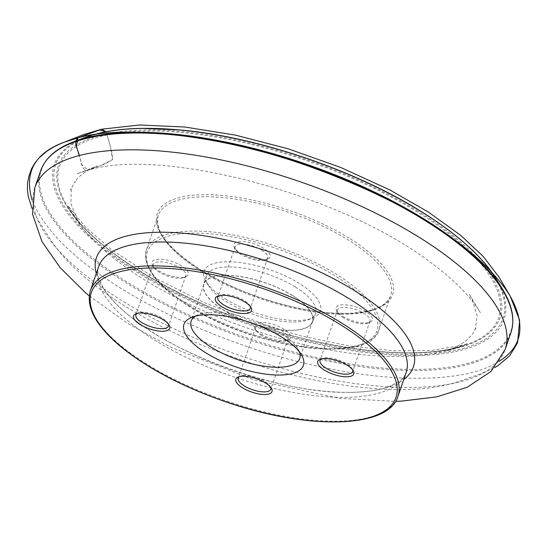 <?xml version="1.0" encoding="UTF-8"?>
<svg xmlns="http://www.w3.org/2000/svg" width="547" height="547" viewBox="0 0 547 547"><rect width="100%" height="100%" fill="white"/><g stroke="black" fill="none" stroke-linecap="round" stroke-linejoin="round"><path stroke-width="0.41" stroke-dasharray="2.73 2.05" d="M342.894 316.337A19.131 7.077 -161 0 0 369.963 322.251A19.131 7.077 -161 0 0 356.589 307.188A19.131 7.077 -161 0 0 336.774 310.826A19.131 7.077 -161 0 0 342.894 316.337M158.76 270.813A19.131 7.077 -161 0 0 185.83 276.72A19.131 7.077 -161 0 0 172.455 261.657A19.131 7.077 -161 0 0 152.64 265.295A19.131 7.077 -161 0 0 158.76 270.813M261.063 334.039A19.131 7.077 -161 0 0 288.132 339.954A19.131 7.077 -161 0 0 274.758 324.891A19.131 7.077 -161 0 0 254.943 328.521A19.131 7.077 -161 0 0 261.063 334.039M240.591 253.111A19.131 7.077 -161 0 0 267.661 259.025A19.131 7.077 -161 0 0 254.287 243.962A19.131 7.077 -161 0 0 234.472 247.593A19.131 7.077 -161 0 0 240.591 253.111M225.596 299.031A61.51 22.742 -161 0 0 312.624 318.039A61.51 22.742 -161 0 0 269.623 269.609A61.51 22.742 -161 0 0 205.918 281.302A61.51 22.742 -161 0 0 225.596 299.031M295.401 287.045A57.681 21.326 19 0 1 315.598 313.253A57.681 21.326 19 0 1 308.33 319.728A57.681 21.326 19 0 1 226.718 301.903A57.681 21.326 19 0 1 208.263 285.267A57.681 21.326 19 0 1 206.527 275.695A57.681 21.326 19 0 1 240.427 267.695A57.681 21.326 19 0 1 295.401 287.045M292.508 295.448A57.681 21.326 19 0 1 312.706 321.657A57.681 21.326 19 0 1 251.223 323.045A57.681 21.326 19 0 1 203.628 284.098A57.681 21.326 19 0 1 237.535 276.098A57.681 21.326 19 0 1 292.508 295.448M246.834 321.349A57.408 21.224 19 0 1 203.887 284.187A57.408 21.224 19 0 1 237.63 276.228A57.408 21.224 19 0 1 292.344 295.483A57.408 21.224 19 0 1 312.446 321.568A57.408 21.224 19 0 1 255.729 324.412M195.546 316.111A57.408 21.224 19 0 1 198.39 314.716A57.408 21.224 19 0 1 279.613 332.46A57.408 21.224 19 0 1 297.985 349.013A57.408 21.224 19 0 1 299.366 351.865M179.826 267.811A17.217 6.366 19 0 1 185.857 275.633A17.217 6.366 19 0 1 183.683 277.568A17.217 6.366 19 0 1 159.321 272.249A17.217 6.366 19 0 1 153.816 267.285A17.217 6.366 19 0 1 153.297 264.42A17.217 6.366 19 0 1 163.416 262.034A17.217 6.366 19 0 1 179.826 267.811M168.421 324.145A17.217 6.366 -161 0 0 167.97 323.195A17.217 6.366 -161 0 0 162.466 318.231A17.217 6.366 -161 0 0 138.104 312.911A17.217 6.366 -161 0 0 137.167 313.383M261.657 250.109A17.217 6.366 19 0 1 267.681 257.938A17.217 6.366 19 0 1 265.514 259.866A17.217 6.366 19 0 1 241.152 254.546A17.217 6.366 19 0 1 235.641 249.582A17.217 6.366 19 0 1 235.121 246.724A17.217 6.366 19 0 1 245.247 244.338A17.217 6.366 19 0 1 261.657 250.109M250.252 306.443A17.217 6.366 -161 0 0 249.801 305.5A17.217 6.366 -161 0 0 244.297 300.535A17.217 6.366 -161 0 0 219.935 295.209A17.217 6.366 -161 0 0 218.998 295.681M343.454 317.773A17.217 6.366 19 0 1 337.943 312.809A17.217 6.366 19 0 1 337.424 309.951A17.217 6.366 19 0 1 355.782 309.54A17.217 6.366 19 0 1 369.984 321.164A17.217 6.366 19 0 1 367.816 323.092A17.217 6.366 19 0 1 343.454 317.773M352.555 369.669A17.217 6.366 -161 0 0 352.104 368.726A17.217 6.366 -161 0 0 346.6 363.762A17.217 6.366 -161 0 0 322.238 358.442A17.217 6.366 -161 0 0 321.301 358.907M261.623 335.475A17.217 6.366 19 0 1 256.119 330.511A17.217 6.366 19 0 1 255.599 327.653A17.217 6.366 19 0 1 273.951 327.236A17.217 6.366 19 0 1 288.16 338.86A17.217 6.366 19 0 1 285.985 340.795A17.217 6.366 19 0 1 261.623 335.475M270.724 387.372A17.217 6.366 -161 0 0 270.273 386.428A17.217 6.366 -161 0 0 264.769 381.464A17.217 6.366 -161 0 0 240.406 376.138A17.217 6.366 -161 0 0 239.47 376.609M106.063 131.745L111.472 150.145L112.764 159.327L105.14 163.915L87.841 170.267L81.893 164.756L79.192 155.56C81.64 160.579 80.648 169.816 87.294 170.459C161.556 146.719 341.499 194.417 430.427 262.28C454.099 279.722 470.755 296.563 480.403 312.788L469.23 294.026L472.266 299.667L477.087 315.763L475.316 329.581L476.15 327.455L472.861 333.458C471.186 336.145 470.194 336.316 467.883 339.031C462.543 343.865 455.343 347.796 446.284 350.839L468.013 343.42L461.647 345.389L431.139 350.49L394.025 350.839L349.068 345.95L300.727 335.851L251.36 321.041L203.395 302.252L153.358 277.11L111.403 249.603L85.667 227.265L67.849 205.631L80.402 224.851L78.467 221.795L70.919 203.682L71.26 188.045L70.618 190.233L74.652 181.836C75.541 179.963 74.611 184.777 76.553 179.56C81.305 174.049 88.217 169.515 97.298 165.96L76.949 173.864L85.086 171.04C86.898 170.404 82.87 172.093 87.294 170.459L100.409 165.652L112.627 159.601L110.159 145.687L106.063 131.745M499.466 361.157C479.828 373.909 447.781 379.529 403.33 378.025C355.119 376.274 291.551 362.914 234.328 342.08C184.38 323.598 143.102 303.441 110.487 281.623C69.667 255.046 43.548 227.921 32.143 200.25M90.405 290.607A162.616 60.129 -161 0 0 224.591 400.404A162.616 60.129 -161 0 0 397.922 396.493M96.279 273.562A167.614 61.975 -161 0 0 132.251 318.074C118.248 307.017 108.47 296.727 102.932 287.202L98.788 277.903C97.564 273.356 97.51 269.637 98.624 266.745A162.616 60.129 -161 0 0 232.803 376.534A162.616 60.129 -161 0 0 406.134 372.623C405.231 375.591 402.9 378.49 399.139 381.321L390.148 386.1C379.919 390.196 365.881 392.288 348.036 392.37A167.614 61.975 -161 0 0 403.789 379.447M132.251 318.074A167.614 61.975 -161 0 0 348.036 392.37C285.213 393.553 182.589 358.661 132.251 318.074M34.837 187.648A248.68 91.951 -161 0 0 240.03 355.55A248.68 91.951 -161 0 0 505.1 349.574M40.622 170.842A248.68 91.951 -161 0 0 245.822 338.743A248.68 91.951 -161 0 0 510.884 332.767M74.194 141.584A248.215 91.78 -161 0 0 246.205 337.615A248.215 91.78 -161 0 0 502.447 289.048M85.886 137.215L85.551 137.345A237.829 87.937 -161 0 0 250.512 325.116A237.829 87.937 -161 0 0 496.108 278.71M420.137 211.053A236.557 87.465 -161 0 0 56.389 162.5A236.557 87.465 -161 0 0 361.362 350.989A236.557 87.465 -161 0 0 420.137 211.053M418.318 211.443A233.507 86.337 -161 0 0 59.267 163.519A233.507 86.337 -161 0 0 360.302 349.581A233.507 86.337 -161 0 0 418.318 211.443M417.429 212.038A232.256 85.879 -161 0 0 153.57 131.013A232.256 85.879 -161 0 0 68.334 207.785A232.256 85.879 -161 0 0 251.189 323.147A232.256 85.879 -161 0 0 466.304 344.815A232.256 85.879 -161 0 0 417.429 212.038M349.054 238.102A124.456 46.016 -161 0 0 182.315 196.872A124.456 46.016 -161 0 0 200.858 270.156A124.456 46.016 -161 0 0 367.591 311.387A124.456 46.016 -161 0 0 349.054 238.102M201.31 271.305A122.918 45.449 19 0 1 158.268 215.456A122.918 45.449 19 0 1 289.288 212.503A122.918 45.449 19 0 1 390.708 295.489A122.918 45.449 19 0 1 318.463 312.535A122.918 45.449 19 0 1 201.31 271.305M189.501 305.595A122.918 45.449 19 0 1 146.459 249.747A122.918 45.449 19 0 1 277.479 246.793A122.918 45.449 19 0 1 378.907 329.786A122.918 45.449 19 0 1 306.655 346.825A122.918 45.449 19 0 1 189.501 305.595M189.946 306.744A121.386 44.881 19 0 1 220.106 234.936A121.386 44.881 19 0 1 376.603 331.66A121.386 44.881 19 0 1 189.946 306.744M31.979 208.318L37.88 219.826L51.288 240.625C59.979 254.116 72.956 267.798 90.228 281.657C110.05 297.527 133.94 312.556 161.891 326.757C193.07 342.504 226.239 355.735 261.391 366.442C329.226 387.167 397.081 394.661 440.834 386.114L450.496 383.953L459.569 381.177L479.651 374.223L494.666 367.57M89.243 295.865L127.287 323.14L171.163 347.413L253.904 379.823L339.181 398.312L395.597 401.354M68.334 207.785C98.809 258.581 213.61 320.241 319.694 342.265C382.599 355.434 431.467 356.282 466.304 344.815L451.378 349.82L423.508 355.208C389.02 358.716 349.253 355.201 304.214 344.665C253.063 332.432 205.651 314.238 161.974 290.081C127.772 271.038 101.352 250.444 82.713 228.304L74.665 217.562L68.334 207.785M158.268 215.456L146.459 249.747C142.391 267.018 156.77 286.006 189.604 306.703C255.497 349.123 370.483 364.917 378.907 329.786L390.708 295.489C386.941 305.964 373.3 311.893 349.793 313.267C334.388 313.882 316.884 312.111 297.281 307.954C261.774 300.064 229.747 287.476 201.2 270.197C168.394 248.919 154.083 230.67 158.268 215.456M206.527 275.695L203.628 284.098M315.598 313.253L312.706 321.657M203.887 284.187L191.156 321.164M312.446 321.568L299.715 358.545M198.39 314.716L191.949 317.246M297.985 349.013L301.5 354.969M153.297 264.42L135.936 314.846M185.857 275.633L168.497 326.053M235.121 246.724L217.761 297.144M267.681 257.938L250.321 308.358M337.424 309.951L320.063 360.37M369.984 321.164L352.624 371.584M255.599 327.653L238.239 378.073M288.16 338.86L270.799 389.286M138.104 312.911L135.957 313.752M167.97 323.195L169.146 325.185M240.406 376.138L238.26 376.986M270.273 386.428L271.449 388.411M219.935 295.209L217.788 296.057M249.801 305.5L250.977 307.482M322.238 358.442L320.091 359.283M352.104 368.726L353.28 370.709M308.33 319.728L312.624 318.039M208.263 285.267L205.918 281.302M367.816 323.092L369.963 322.251M337.943 312.809L336.774 310.826M183.683 277.568L185.83 276.72M153.816 267.285L152.64 265.295M285.985 340.795L288.132 339.954M256.119 330.511L254.943 328.521M265.514 259.866L267.661 259.025M235.641 249.582L234.472 247.593"/><path stroke-width="0.82" d="M281.295 336.761A63.144 23.35 -161 0 0 191.949 317.246A63.144 23.35 -161 0 0 236.099 366.969A63.144 23.35 -161 0 0 301.5 354.969A63.144 23.35 -161 0 0 281.295 336.761M163.027 319.667A19.131 7.077 -161 0 0 135.957 313.752A19.131 7.077 -161 0 0 149.331 328.815A19.131 7.077 -161 0 0 169.146 325.185A19.131 7.077 -161 0 0 163.027 319.667M265.329 382.893A19.131 7.077 -161 0 0 238.26 376.986A19.131 7.077 -161 0 0 251.634 392.049A19.131 7.077 -161 0 0 271.449 388.411A19.131 7.077 -161 0 0 265.329 382.893M244.851 301.965A19.131 7.077 -161 0 0 217.788 296.057A19.131 7.077 -161 0 0 231.162 311.12A19.131 7.077 -161 0 0 250.977 307.482A19.131 7.077 -161 0 0 244.851 301.965M347.154 365.198A19.131 7.077 -161 0 0 320.091 359.283A19.131 7.077 -161 0 0 333.465 374.346A19.131 7.077 -161 0 0 353.28 370.709A19.131 7.077 -161 0 0 347.154 365.198M255.729 324.412A57.408 21.224 19 0 1 246.834 321.349M299.366 351.865A57.408 21.224 19 0 1 299.715 358.545A57.408 21.224 19 0 1 238.526 359.919A57.408 21.224 19 0 1 191.156 321.164A57.408 21.224 19 0 1 195.546 316.111M137.167 313.383A17.217 6.366 -161 0 0 135.936 314.846A17.217 6.366 -161 0 0 150.138 326.47A17.217 6.366 -161 0 0 168.497 326.053A17.217 6.366 -161 0 0 168.421 324.145M218.998 295.681A17.217 6.366 -161 0 0 217.761 297.144A17.217 6.366 -161 0 0 231.969 308.768A17.217 6.366 -161 0 0 250.321 308.358A17.217 6.366 -161 0 0 250.252 306.443M321.301 358.907A17.217 6.366 -161 0 0 320.063 360.37A17.217 6.366 -161 0 0 326.094 368.193A17.217 6.366 -161 0 0 342.504 373.97A17.217 6.366 -161 0 0 352.624 371.584A17.217 6.366 -161 0 0 352.555 369.669M239.47 376.609A17.217 6.366 -161 0 0 238.239 378.073A17.217 6.366 -161 0 0 244.263 385.895A17.217 6.366 -161 0 0 260.673 391.673A17.217 6.366 -161 0 0 270.799 389.286A17.217 6.366 -161 0 0 270.724 387.372M32.143 200.25C24.02 172.647 34.55 153.358 63.732 142.37L77.879 137.912C72.601 142.753 78.508 149.823 79.192 155.56L76.518 146.466L77.879 137.912L99.506 129.974L106.063 131.745L101.694 129.188L77.879 137.912C123.041 124.477 223.361 134.528 314.798 168.455C364.746 186.937 406.024 207.094 438.632 228.913C471.596 250.355 495.452 272.748 510.207 296.112C526.091 324.85 522.508 346.531 499.466 361.157M339.605 324.152A161.085 59.561 -161 0 0 91.91 291.093A161.085 59.561 -161 0 0 299.585 419.446A161.085 59.561 -161 0 0 339.605 324.152M340.979 322.607A162.616 60.129 -161 0 0 185.987 268.064A162.616 60.129 -161 0 0 90.405 290.607C85.647 307.236 96.019 326.115 121.509 347.249C148.846 369.225 184.257 387.638 227.73 402.483C308.337 430.072 388.548 428.479 397.922 396.493A162.616 60.129 -161 0 0 340.979 322.607M397.922 396.493L406.134 372.623A162.616 60.129 -161 0 0 349.198 298.744A162.616 60.129 -161 0 0 194.206 244.194A162.616 60.129 -161 0 0 98.624 266.745L90.405 290.607M403.789 379.447A167.614 61.975 -161 0 0 354.716 290.717A167.614 61.975 -161 0 0 177.324 232.762A167.614 61.975 -161 0 0 96.279 273.562M395.597 401.354L401.149 401.149L436.793 396.862L467.035 387.331L490.912 371.55L505.1 349.574A248.68 91.951 -161 0 0 418.024 236.584A248.68 91.951 -161 0 0 181.002 153.174A248.68 91.951 -161 0 0 34.837 187.648L32.533 214.048L41.955 241.548L60.02 267.524L85.448 292.679L89.243 295.865M496.026 278.573A237.829 87.937 -161 0 0 420.739 211.34A237.829 87.937 -161 0 0 85.694 137.29A237.829 87.937 -161 0 0 85.551 137.345C100.395 131.813 118.972 128.812 141.283 128.347L181.378 130.036C257.746 137.044 354.634 169.885 420.54 211.101C456.895 233.706 482.078 256.242 496.108 278.71A237.829 87.937 -161 0 0 496.026 278.573L502.447 289.048A248.215 91.78 -161 0 0 502.365 288.912C512.348 305.158 515.185 319.776 510.884 332.767A248.68 91.951 -161 0 0 423.809 219.778A248.68 91.951 -161 0 0 186.794 136.367A248.68 91.951 -161 0 0 40.622 170.842L34.837 187.648M502.365 288.912A248.215 91.78 -161 0 0 423.863 218.875A248.215 91.78 -161 0 0 74.337 141.529A248.215 91.78 -161 0 0 74.194 141.584L85.694 137.29M494.666 367.57L498.126 365.54L509.667 355.81L516.853 344.084L517.674 341.957L519.65 320.262L510.207 296.112L499.199 277.418L483.357 256.57L460.56 235.258L428.219 211.962L389.655 189.85L340.521 167.375L288.132 148.791L235.306 135.095L184.872 127.02L139.533 125.003L101.694 129.188L83.007 134.781L60.238 143.806L53.298 147.205L47.028 151.095L39.063 157.885L34.844 163.047L31.726 168.414L28.888 176.291L27.596 182.677L27.384 189.488L28.294 196.585L31.979 208.318M510.884 332.767L505.1 349.574M74.337 141.529C56.471 148.189 45.23 157.96 40.622 170.842"/></g></svg>
